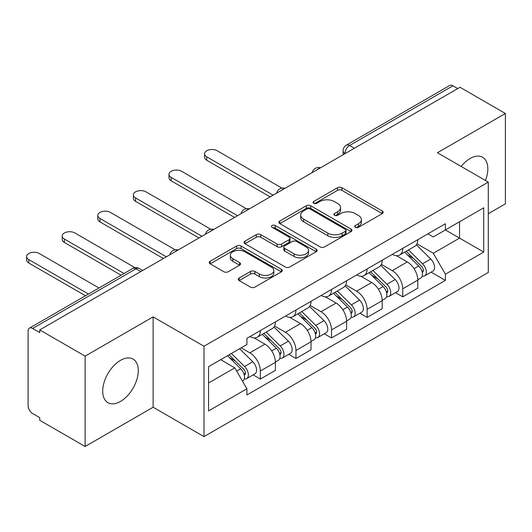 <?xml version="1.0" encoding="UTF-8"?>
<svg xmlns="http://www.w3.org/2000/svg" width="532" height="532" viewBox="0 0 532 532"><rect width="100%" height="100%" fill="white"/><g stroke="black" fill="none" stroke-linecap="round" stroke-linejoin="round"><path stroke-width="0.8" d="M355.336 227.337A2.214 1.277 0 0 0 358.468 227.337L382.269 213.598A3.165 1.829 0 0 0 383.193 212.308A3.165 1.829 0 0 0 382.269 211.011L341.956 187.743A3.165 1.829 0 0 0 337.474 187.743L313.68 201.475A2.214 1.277 0 0 0 313.029 202.386A2.214 1.277 0 0 0 313.68 203.291A2.214 1.277 0 0 0 316.813 203.291L319.892 201.508A10.135 5.852 0 0 1 334.229 201.508L337.587 203.45A10.135 5.852 0 0 1 340.553 207.586A10.135 5.852 0 0 1 337.587 211.723L334.508 213.505A2.214 1.277 0 0 0 333.857 214.409A2.214 1.277 0 0 0 334.508 215.314A2.214 1.277 0 0 0 337.64 215.314L340.719 213.538A10.135 5.852 0 0 1 355.057 213.538L358.415 215.473A10.135 5.852 0 0 1 361.381 219.61A10.135 5.852 0 0 1 358.415 223.753L355.336 225.528A2.214 1.277 0 0 0 354.684 226.433A2.214 1.277 0 0 0 355.336 227.337L355.336 225.528M120.491 401.441A25.17 14.53 120 0 0 136.937 379.263A25.17 14.53 120 0 0 133.08 359.1A25.17 14.53 120 0 0 120.491 360.344A25.17 14.53 120 0 0 104.053 382.521A25.17 14.53 120 0 0 107.91 402.691A25.17 14.53 120 0 0 120.491 401.441M485.443 180.474A25.17 14.53 120 0 0 482.617 157.292A25.17 14.53 120 0 0 470.035 158.536A25.17 14.53 120 0 0 461.131 166.436M239.161 277.99A3.165 1.829 0 0 0 238.23 279.287A3.165 1.829 0 0 0 239.161 280.577L250.466 287.107A3.165 1.829 0 0 0 254.948 287.107L281.375 271.852A3.165 1.829 0 0 0 282.299 270.555A3.165 1.829 0 0 0 281.375 269.265L241.062 245.99A3.165 1.829 0 0 0 236.58 245.99L210.153 261.245A3.165 1.829 0 0 0 209.229 262.542A3.165 1.829 0 0 0 210.153 263.832L223.819 271.719A3.165 1.829 0 0 0 228.295 271.719L239.606 265.189A3.165 1.829 0 0 0 240.537 263.899A3.165 1.829 0 0 0 239.606 262.602L232.83 258.692A8.472 4.894 0 0 1 230.349 255.234A8.472 4.894 0 0 1 235.583 250.718A8.472 4.894 0 0 1 244.813 251.776L271.353 267.097A8.472 4.894 0 0 1 273.834 270.555A8.472 4.894 0 0 1 268.6 275.077A8.472 4.894 0 0 1 259.37 274.013L254.948 271.46A3.165 1.829 0 0 0 250.466 271.46L239.161 277.99L239.161 280.577M204.002 346.252L153.123 316.873L85.127 356.127L39.727 329.913L459.994 87.275L505.4 113.489L437.41 152.744L488.29 182.117L204.002 346.252L204.002 436.612L488.29 272.484L488.29 182.117M320.118 246.895A3.165 1.829 0 0 0 324.6 246.895L351.027 231.639A3.165 1.829 0 0 0 351.951 230.343A3.165 1.829 0 0 0 351.027 229.053L310.715 205.778A3.165 1.829 0 0 0 306.233 205.778L279.805 221.033A3.165 1.829 0 0 0 278.881 222.329A3.165 1.829 0 0 0 279.805 223.62L320.118 246.895M272.963 227.816A2.214 1.277 0 0 1 275.217 228.128L275.217 225.495L316.201 249.156A3.165 1.829 0 0 1 317.125 250.452A3.165 1.829 0 0 1 316.201 251.742L289.774 266.998A3.165 1.829 0 0 1 285.292 266.998L244.979 243.729L244.979 241.142A3.165 1.829 0 0 0 244.055 242.432A3.165 1.829 0 0 0 244.979 243.729M244.979 241.142L256.291 234.612A3.165 1.829 0 0 1 260.773 234.612L277.119 244.048A3.165 1.829 0 0 0 281.601 244.048L289.102 239.719A3.165 1.829 0 0 0 290.026 238.422A3.165 1.829 0 0 0 289.102 237.132L272.078 227.304A2.214 1.277 0 0 1 271.433 226.399A2.214 1.277 0 0 1 272.796 225.216A2.214 1.277 0 0 1 275.217 225.495M85.127 356.127L85.127 446.494L39.727 420.28L39.727 417.647L32.652 413.564A6.45 3.724 -120 0 1 28.09 405.657L28.09 331.103A6.45 3.724 -120 0 1 29.426 328.144L132.781 268.474A6.45 3.724 60 0 1 136.006 268.793L32.652 328.463A6.45 3.724 -120 0 0 29.426 328.144M488.29 213.731L505.4 203.856L505.4 113.489M85.127 446.494L153.123 407.239L204.002 436.612M39.727 329.913L39.727 332.547L32.652 328.463M354.359 148.262L349.564 145.495A6.45 3.724 60 0 0 346.339 145.176L449.7 85.506A6.45 3.724 60 0 1 452.925 85.825L349.564 145.495A6.45 3.724 120 0 0 345.002 153.402L345.002 153.662M457.713 88.591L452.925 85.825M402.731 248.378A14.843 8.572 60 0 1 399.652 255.041L414.714 246.343A14.843 8.572 -120 0 0 417.786 239.679M381.358 264.357L392.23 270.642A14.843 8.572 60 0 1 402.731 288.816L417.786 280.125A14.843 8.572 -120 0 0 407.293 261.943L396.513 255.719M417.786 280.125L417.786 288.158L402.731 296.849L395.509 292.686M399.652 255.041A14.843 8.572 60 0 1 392.35 254.369M402.731 288.816L402.731 296.849M367.133 268.926A14.843 8.572 60 0 1 364.061 275.589L379.117 266.898A14.843 8.572 -120 0 0 382.195 260.234M359.918 313.235L367.133 317.405L382.195 308.706L382.195 300.673A14.843 8.572 -120 0 0 371.695 282.492L360.922 276.274M364.061 275.589A14.843 8.572 60 0 1 356.753 274.918M345.767 284.906L356.639 291.19A14.843 8.572 60 0 1 367.133 309.365L367.133 317.405M331.542 289.475A14.843 8.572 60 0 1 328.47 296.138L343.526 287.446A14.843 8.572 -120 0 0 346.598 280.783M324.32 333.783L331.542 337.953L346.598 329.255L346.598 321.222A14.843 8.572 -120 0 0 336.104 303.041L325.325 296.823M328.47 296.138A14.843 8.572 60 0 1 321.162 295.466M310.169 305.461L321.049 311.739A14.843 8.572 60 0 1 331.542 329.913L331.542 337.953M295.952 310.023A14.843 8.572 60 0 1 292.873 316.686L307.935 307.995A14.843 8.572 -120 0 0 311.007 301.331M288.73 354.332L295.952 358.502L311.007 349.81L311.007 341.77A14.843 8.572 -120 0 0 300.514 323.596L289.734 317.371M292.873 316.686A14.843 8.572 60 0 1 285.571 316.015M274.579 326.01L285.451 332.287A14.843 8.572 60 0 1 295.952 350.468L295.952 358.502M260.354 330.572A14.843 8.572 60 0 1 257.282 337.235L272.337 328.543A14.843 8.572 -120 0 0 275.416 321.88M253.139 374.88L260.354 379.05L275.416 370.358L275.416 362.319A14.843 8.572 -120 0 0 264.916 344.144L254.143 337.92M257.282 337.235A14.843 8.572 60 0 1 249.974 336.57M241.189 347.828L249.86 352.836A14.843 8.572 60 0 1 260.354 371.017L260.354 379.05M427.941 233.821L433.301 236.92L483.728 207.806L459.542 221.771L459.542 238.103L433.301 253.252L416.948 243.809M208.564 383L234.805 367.851L246.895 388.799L208.564 410.93L208.564 366.668L246.895 344.537L246.895 338.345L445.397 223.746L445.397 229.937L483.728 252.068L445.397 274.193L433.301 253.252M483.728 207.806L483.728 252.068M246.895 388.799L246.895 394.99L445.397 280.384L445.397 274.193M153.123 316.873L153.123 407.239M234.805 367.851L220.654 359.685M431.1 272.138L445.397 280.384M356.221 227.649L358.415 226.386A10.135 5.852 0 0 0 361.381 222.25L361.381 219.61M340.553 207.586L340.553 210.22A10.135 5.852 0 0 1 337.587 214.363L335.393 215.626M382.222 213.625L341.956 190.376A3.165 1.829 0 0 0 337.474 190.376L314.565 203.603M350.98 231.659L310.715 208.411A3.165 1.829 0 0 0 306.233 208.411L279.845 223.646M345.428 231.247A2.214 1.277 0 0 0 346.073 230.343A2.214 1.277 0 0 0 345.428 229.438L310.043 209.01A2.214 1.277 0 0 0 306.904 209.01L303.659 210.885A10.135 5.852 0 0 0 300.686 215.021A10.135 5.852 0 0 0 303.659 219.157L327.845 233.122A10.135 5.852 0 0 0 342.176 233.122L345.428 231.247L345.428 233.881A2.214 1.277 0 0 0 346.073 232.976L346.073 230.343M300.686 215.021L300.686 217.655A10.135 5.852 0 0 0 303.659 221.797L303.659 219.157M345.428 233.881L342.176 235.756A10.135 5.852 0 0 1 327.845 235.756L303.659 221.797M245.026 243.749L256.291 237.245L256.291 234.612M290.026 238.422L290.026 241.062A3.165 1.829 0 0 1 289.102 242.353L281.601 246.682A3.165 1.829 0 0 1 277.119 246.682L260.773 237.245A3.165 1.829 0 0 0 256.291 237.245M275.217 228.128L316.154 251.769M294.083 253.844A8.472 4.894 0 0 0 303.313 254.908A8.472 4.894 0 0 0 308.547 250.386A8.472 4.894 0 0 0 306.066 246.928L296.716 241.528A3.165 1.829 0 0 0 292.234 241.528L284.733 245.857A3.165 1.829 0 0 0 283.809 247.154A3.165 1.829 0 0 0 284.733 248.444L294.083 253.844L294.083 256.477A8.472 4.894 0 0 0 303.313 257.541A8.472 4.894 0 0 0 308.547 253.019L308.547 250.386M283.809 247.154L283.809 249.787A3.165 1.829 0 0 0 284.733 251.077L284.733 248.444M294.083 256.477L284.733 251.077M273.834 270.555L273.834 273.189A8.472 4.894 0 0 1 268.6 277.711A8.472 4.894 0 0 1 259.37 276.647L254.948 274.093A3.165 1.829 0 0 0 250.466 274.093L239.201 280.603M230.349 255.234L230.349 257.867A8.472 4.894 0 0 0 232.83 261.325L232.83 258.692M239.566 265.215L232.83 261.325M281.335 271.872L241.062 248.624A3.165 1.829 0 0 0 236.58 248.624L210.2 263.859M404.646 252.161L418.664 265.993A8.066 4.655 60 0 1 420.792 278.083L417.786 279.825M407.439 254.914L413.384 258.346M281.94 188.122L217.236 150.769A7.421 4.283 -0 0 0 209.149 149.838A7.421 4.283 -0 0 0 204.567 153.795A7.421 4.283 -0 0 0 206.735 156.827L273.135 195.158M406.202 251.264L421.55 266.406A3.87 2.234 60 0 1 422.574 272.211A3.87 2.234 60 0 1 422.222 272.351M408.523 249.92L422.541 263.752A8.066 4.655 60 0 1 424.669 275.849A8.066 4.655 60 0 1 422.235 276.108M416.37 244.813L430.76 259.011A8.066 4.655 60 0 1 432.888 271.107L424.669 275.849M270.163 196.873L206.735 160.252A7.421 4.283 180 0 1 204.567 157.219L204.567 153.795M369.048 272.71L383.073 286.542A8.066 4.655 60 0 1 385.201 298.638L382.189 300.374M371.848 275.47L377.793 278.901M246.349 208.677L181.638 171.317A7.421 4.283 -0 0 0 173.552 170.386A7.421 4.283 -0 0 0 168.97 174.35A7.421 4.283 -0 0 0 171.144 177.375L237.538 215.706M370.604 271.812L385.959 286.961A3.87 2.234 60 0 1 386.983 292.766A3.87 2.234 60 0 1 386.631 292.906M372.932 270.469L386.95 284.301A8.066 4.655 60 0 1 389.078 296.397A8.066 4.655 60 0 1 386.644 296.657M380.779 265.362L395.163 279.559A8.066 4.655 60 0 1 397.291 291.656L389.078 296.397M234.572 217.422L171.144 180.8A7.421 4.283 180 0 1 168.97 177.774L168.97 174.35M333.458 293.258L347.482 307.09A8.066 4.655 60 0 1 349.61 319.187L346.598 320.922M336.257 296.018L342.196 299.45M210.752 229.226L146.047 191.866A7.421 4.283 -0 0 0 137.961 190.935A7.421 4.283 -0 0 0 133.379 194.898A7.421 4.283 -0 0 0 135.554 197.924L201.947 236.255M335.014 292.361L350.369 307.509A3.87 2.234 60 0 1 351.386 313.315A3.87 2.234 60 0 1 351.034 313.454M337.335 291.017L351.359 304.849A8.066 4.655 60 0 1 353.487 316.946A8.066 4.655 60 0 1 351.047 317.205M345.182 285.917L359.572 300.108A8.066 4.655 60 0 1 361.7 312.204L353.487 316.946M198.981 237.97L135.554 201.349A7.421 4.283 180 0 1 133.379 198.323L133.379 194.898M297.867 313.807L311.885 327.639A8.066 4.655 60 0 1 314.013 339.735L311.007 341.471M300.66 316.567L306.605 319.998M175.161 249.774L110.457 212.414A7.421 4.283 -0 0 0 102.37 211.49A7.421 4.283 -0 0 0 97.788 215.447A7.421 4.283 -0 0 0 99.963 218.472L166.356 256.81M299.423 312.909L314.771 328.058A3.87 2.234 60 0 1 315.795 333.863A3.87 2.234 60 0 1 315.443 334.003M301.744 311.566L315.762 325.398A8.066 4.655 60 0 1 317.89 337.494A8.066 4.655 60 0 1 315.456 337.754M309.591 306.465L323.981 320.656A8.066 4.655 60 0 1 326.109 332.753L317.89 337.494M163.384 258.519L99.963 221.897A7.421 4.283 180 0 1 97.788 218.871L97.788 215.447M262.269 334.355L276.294 348.187A8.066 4.655 60 0 1 278.422 360.284L275.41 362.019M265.069 337.115L271.014 340.547M135.002 267.689L74.859 232.963A7.421 4.283 -0 0 0 66.773 232.038A7.421 4.283 -0 0 0 62.191 235.995A7.421 4.283 -0 0 0 64.365 239.028L124.076 273.501M263.825 333.458L279.18 348.606A3.87 2.234 60 0 1 280.204 354.412A3.87 2.234 60 0 1 279.852 354.551M266.153 332.114L280.171 345.953A8.066 4.655 60 0 1 282.299 358.043A8.066 4.655 60 0 1 279.865 358.302M274 327.014L288.384 341.205A8.066 4.655 60 0 1 290.512 353.301L282.299 358.043M121.11 275.21L64.365 242.452A7.421 4.283 180 0 1 62.191 239.42L62.191 235.995M227.51 355.728L240.703 368.736A8.066 4.655 60 0 1 242.831 380.832L242.432 381.065M229.478 357.664L235.417 361.095M98.979 287.992L39.268 253.511A7.421 4.283 -0 0 0 31.182 252.587A7.421 4.283 -0 0 0 26.6 256.544A7.421 4.283 -0 0 0 28.775 259.576L88.485 294.05M229.066 354.831L243.59 369.155A3.87 2.234 60 0 1 244.607 374.96A3.87 2.234 60 0 1 244.255 375.1M231.393 353.487L244.58 366.501A8.066 4.655 60 0 1 246.708 378.591A8.066 4.655 60 0 1 244.268 378.851M239.606 348.746L252.793 361.76A8.066 4.655 60 0 1 254.921 373.85L246.708 378.591M85.519 295.759L28.775 263.001A7.421 4.283 180 0 1 26.6 259.968L26.6 256.544M345.235 153.535L345.002 153.402A6.45 3.724 0 0 1 343.113 150.769L343.113 154.759M295.952 350.468L311.007 341.77M331.542 329.913L346.598 321.222M367.133 309.365L382.195 300.673M260.354 371.017L275.416 362.319M249.86 352.836L264.916 344.144M285.451 332.287L300.514 323.596M321.049 311.739L336.104 303.041M356.639 291.19L371.695 282.492M392.23 270.642L407.293 261.943M319.965 168.125A6.45 3.724 120 0 0 317.112 169.768M284.367 188.674A6.45 3.724 120 0 0 281.521 190.316M248.777 209.222A6.45 3.724 120 0 0 245.924 210.865M213.186 229.771A6.45 3.724 120 0 0 210.333 231.413M177.588 250.319A6.45 3.724 120 0 0 174.742 251.962M140.8 271.559L136.006 268.793A6.45 3.724 120 0 1 139.238 268.474A6.45 6.45 0 0 0 132.781 268.474M358.415 226.386L358.415 223.753M334.508 215.314L334.508 213.505M337.587 214.363L337.587 211.723M313.68 203.291L313.68 201.475M337.474 190.376L337.474 187.743M341.956 190.376L341.956 187.743M382.269 213.598L382.269 211.011M279.805 223.62L279.805 221.033M306.233 208.411L306.233 205.778M310.715 208.411L310.715 205.778M351.027 231.639L351.027 229.053M327.845 235.756L327.845 233.122M342.176 235.756L342.176 233.122M260.773 237.245L260.773 234.612M277.119 246.682L277.119 244.048M281.601 246.682L281.601 244.048M289.102 242.353L289.102 239.719M316.201 251.742L316.201 249.156M250.466 274.093L250.466 271.46M254.948 274.093L254.948 271.46M259.37 276.647L259.37 274.013M239.606 265.189L239.606 262.602M210.153 263.832L210.153 261.245M236.58 248.624L236.58 245.99M241.062 248.624L241.062 245.99M281.375 271.852L281.375 269.265M418.664 265.993L414.029 268.667M423.379 270.442L421.923 271.28M430.76 259.011L422.541 263.752M206.735 160.252L206.735 156.827M383.073 286.542L378.438 289.215M387.781 290.991L386.332 291.829M395.163 279.559L386.95 284.301M171.144 180.8L171.144 177.375M347.482 307.09L342.847 309.764M352.191 311.539L350.734 312.377M359.572 300.108L351.359 304.849M135.554 201.349L135.554 197.924M311.885 327.639L307.25 330.312M316.6 332.088L315.144 332.926M323.981 320.656L315.762 325.398M99.963 221.897L99.963 218.472M276.294 348.187L271.659 350.867M281.002 352.636L279.553 353.481M288.384 341.205L280.171 345.953M64.365 242.452L64.365 239.028M240.703 368.736L236.66 371.07M245.412 373.191L243.955 374.029M252.793 361.76L244.58 366.501M28.775 263.001L28.775 259.576M320.51 167.806A6.45 6.45 0 0 0 312.231 172.587M284.919 188.355A6.45 6.45 0 0 0 276.633 193.136M249.322 208.903A6.45 6.45 0 0 0 241.043 213.684M213.731 229.452A6.45 6.45 0 0 0 205.452 234.233M178.14 250.007A6.45 6.45 0 0 0 169.854 254.781M142.689 270.469L139.238 268.474M346.339 145.176A6.45 6.45 0 0 0 343.113 150.769"/></g></svg>

